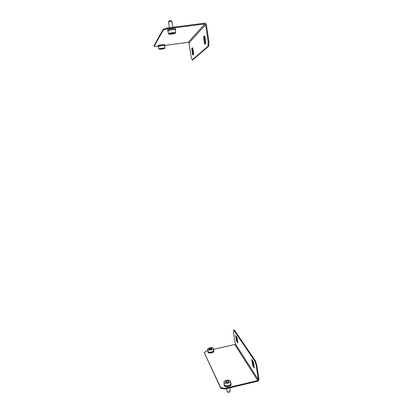 <?xml version="1.0" encoding="UTF-8"?>
<svg xmlns="http://www.w3.org/2000/svg" width="413" height="413" viewBox="0 0 413 413"><rect width="100%" height="100%" fill="white"/><g stroke="black" fill="none" stroke-linecap="round" stroke-linejoin="round"><path stroke-width="0.62" d="M233.722 330.059L254.821 361.143L255.487 360.988L234.3 329.93L233.722 330.059L233.459 331.84L235.302 343.838L234.816 344.519L213.449 349.331M207.853 350.591L206.603 350.869L204.239 352.671L220.671 387.6L224.806 388.365L224.909 389.015L220.774 388.246L220.671 387.6M255.487 360.988L256.922 365.639L256.251 365.799L258.321 379.738L257.748 380.543L224.806 388.365M256.922 365.639L258.987 379.578L257.846 381.189L224.909 389.015M204.239 352.671L220.774 388.246M254.367 368.081L253.463 362.015L251.729 359.434L252.627 365.433L254.367 368.081M237.878 342.966L237.047 337.519L235.673 335.464L236.499 340.859L237.878 342.966M256.251 365.799L254.821 361.143M252.596 360.719L253.277 365.283L254.145 366.599M236.453 336.631L237.077 340.73L237.676 341.634M237.077 340.73L236.499 340.859M253.277 365.283L252.627 365.433M171.808 28.848L171.137 28.951M161.664 44.831L161.055 44.924M208.142 41.667L208.89 41.568L208.746 46.122L208.007 46.22L208.142 41.667L205.622 24.687L204.755 23.985L167.585 28.729L163.326 29.968L154.111 46.349L158.189 46.302M208.89 41.568L206.371 24.589C206.139 23.639 205.56 23.174 204.636 23.19L167.461 27.929L167.585 28.729M208.007 46.22L192.221 59.911L191.204 57.071L189.025 42.895L188.292 42.317L164.849 45.42M163.326 29.968L163.197 29.168L154.003 45.678L154.111 46.349M163.197 29.168L167.461 27.929M191.725 48.77L192.701 55.136L193.712 54.211L192.726 47.774L191.725 48.77L192.365 48.682L193.274 54.614M203.521 37.005L204.605 44.237L205.901 43.05L204.807 35.719L203.521 37.005L204.249 36.907L205.251 43.644M208.746 46.122L192.85 59.823L192.221 59.911M192.799 48.254L192.365 48.682M204.889 36.272L204.249 36.907M213.557 350.028L213.836 350.41C212.984 351.995 211.131 352.532 208.276 352.026L207.785 351.515L207.915 350.988M208.534 352.681L209.355 353.125L209.308 352.841L209.85 353.161L211.379 352.723L211.425 353.007L212.819 352.248L212.865 352.532L213.5 351.84M213.846 350.487L213.789 351.861M210.826 352.821L210.867 353.1M209.613 352.867L209.355 353.125M208.271 352.795L207.785 351.515M212.54 352.372L212.865 352.532M207.982 351.406L207.992 351.478C208.524 352.279 209.83 352.418 211.915 351.902C213.108 351.484 213.681 350.998 213.624 350.446L213.304 348.433M211.575 349.806C212.772 349.388 213.345 348.908 213.289 348.36C212.757 347.57 211.456 347.431 209.381 347.942C208.178 348.355 207.605 348.84 207.656 349.393C208.183 350.183 209.489 350.322 211.575 349.806M209.536 349.517L211.074 349.383L212.008 348.732L211.404 348.221L209.871 348.36L208.937 349.006L209.536 349.517M210.052 349.47L209.871 348.36M211.539 349.057L211.404 348.221M230.051 391.55L229.205 392.236L227.914 392.211M227.15 391.56L227.48 391.968L229.344 391.958L230.098 391.498L229.731 387.869M224.285 384.58L224.3 384.694C224.961 385.783 226.505 386.016 228.921 385.381C230.263 384.87 230.893 384.255 230.805 383.532L230.449 381.256M228.544 382.985C229.886 382.474 230.516 381.86 230.433 381.147C229.767 380.063 228.229 379.836 225.818 380.461C224.471 380.972 223.841 381.586 223.918 382.309C224.579 383.388 226.123 383.615 228.544 382.985M226.133 382.552L227.924 382.407L228.957 381.576L228.208 380.889L226.432 381.029L225.39 381.86L226.133 382.552M226.665 382.51L226.432 381.029M228.389 382.03L228.208 380.889M230.717 382.98L231.048 383.491C231.61 385.086 226.556 386.656 224.682 385.453L224.063 384.74L224.197 384.028M224.94 386.181L225.952 386.78L225.906 386.454L226.536 386.836L227.723 386.79L227.671 386.465L228.312 386.356L228.363 386.676L229.489 386.331L229.958 385.763L230.01 386.088L230.738 385.195M231.063 383.61L231.027 385.221M226.195 386.496L225.952 386.78M224.662 386.315L224.063 384.74M229.68 385.902L230.01 386.088M228.296 386.356L228.363 386.676M165.055 48.151L164.658 45.688L162.51 45.564C160.192 45.853 158.845 46.199 158.473 46.602L158.478 46.628M162.918 48.063C160.595 48.357 159.248 48.698 158.876 49.09L161.029 49.199C163.336 48.91 164.679 48.569 165.061 48.176L162.918 48.063M163.62 48.336L160.316 48.93L163.62 48.336M163.052 48.331L163.104 48.646M161.385 48.522L161.452 48.946M162.758 44.656L159.929 44.903L159.981 45.239L159.464 45.368L159.413 45.027L158.401 45.729L158.649 45.373M158.504 46.793L158.246 46.633L158.638 46.344C160.079 45.678 165.086 45.131 164.885 45.657L164.684 45.853M164.88 45.626L164.704 44.589L163.259 44.444M158.138 45.993L158.344 45.389M159.413 45.027L159.955 45.084M161.018 44.692L161.075 45.032M164.095 44.542L164.389 44.47M172.902 27.232L171.937 21.218L168.55 21.719L169.02 21.058L170.517 20.665L171.911 21.197M175.731 32.803L175.277 29.917C175.2 29.633 174.384 29.555 172.825 29.674C170.084 30.004 168.483 30.443 168.029 30.99L168.039 31.037M173.29 32.622C170.548 32.952 168.953 33.386 168.499 33.923C168.576 34.196 169.397 34.269 170.956 34.14C173.682 33.809 175.272 33.381 175.737 32.844C175.664 32.57 174.849 32.498 173.29 32.622M174.059 33.03L172.758 32.968L170.177 33.742L171.483 33.799L174.059 33.03M173.346 32.999L173.419 33.443M171.39 33.221L171.483 33.799M173.124 28.631L169.8 28.889L169.867 29.287L169.253 29.447L169.191 29.044L168.261 29.354L167.977 29.917L167.91 29.519L168.282 29.499M168.076 31.259L167.766 31.032L168.261 30.629C169.991 29.762 175.778 29.163 175.54 29.875L175.308 30.139M175.535 29.829L175.339 28.621L174.998 28.445L175.06 28.843L174.642 28.389L173.703 28.363M167.595 29.917L167.647 30.288M167.647 30.19L167.91 29.519M169.191 29.044L169.841 29.147M174.663 28.528L174.998 28.445M171.798 28.528L171.818 28.931M234.816 344.519L257.748 380.543M235.302 343.838L258.321 379.738M204.755 23.985L188.292 42.317M205.622 24.687L189.025 42.895M207.992 351.478L207.656 349.393M227.16 391.617L226.68 388.592M224.3 384.694L223.918 382.309M227.961 392.236L227.48 391.968M158.473 46.602L158.876 49.09M158.133 45.962L158.246 46.633M168.029 30.99L168.499 33.923M168.519 21.781L169.454 27.671M167.637 30.242L167.766 31.032"/></g></svg>
